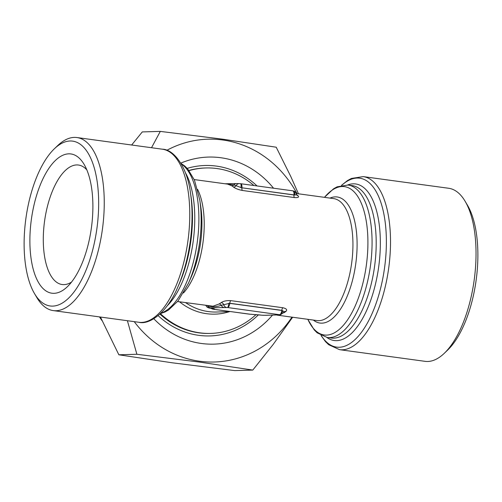 <?xml version="1.0" encoding="UTF-8"?>
<svg xmlns="http://www.w3.org/2000/svg" width="502" height="502" viewBox="0 0 502 502"><rect width="100%" height="100%" fill="white"/><g stroke="black" fill="none" stroke-linecap="round" stroke-linejoin="round"><path stroke-width="0.75" d="M291.963 317.151A111.457 100.306 -91.7 0 1 199.501 361.214A111.457 100.306 -91.7 0 1 134.235 321.65M166.802 150.324A111.457 100.306 -91.7 0 1 297.008 193.596M272.316 315.312A93.573 84.21 -91.7 0 1 153.8 318.751M180.802 163.112A93.573 84.21 -91.7 0 1 273.534 188.206M151.522 147.72L160.307 131.392L142.279 131.919L131.656 145.009M160.307 131.392L222.631 139.173L276.213 147.211L290.827 176.591L298.464 193.797M292.635 317.239L273.232 344.359L252.788 370.081L199.206 362.049L136.883 354.268L127.395 320.715M100.438 317.038L118.855 354.788L172.437 362.827L234.767 370.608L252.788 370.081M189.103 170.617A82.761 74.478 -91.7 0 1 205.958 167.963A82.761 74.478 -91.7 0 1 217.002 168.553A82.761 74.478 -91.7 0 1 253.93 185.533M256.108 314.528A82.761 74.478 -91.7 0 1 210.784 333.41L209.918 333.435A82.761 74.478 -91.7 0 1 159.95 314.076M188.965 170.435A82.761 74.478 -91.7 0 1 205.092 167.988L205.958 167.963M210.784 333.41A82.761 74.478 -91.7 0 1 160.395 313.656M207.131 305.574L207.508 305.718C211.756 307.186 216.343 307.055 221.275 305.316L229.784 303.258L281.835 310.361A2.912 1.255 97.8 0 1 282.827 307.739C286.479 308.567 287.508 309.797 285.92 311.422A61.551 26.537 97.8 0 1 283.887 312.771L283.718 312.865M284.301 311.811L284.314 311.798A2.912 2.422 -126.7 0 1 285.92 311.422M226.54 307.469A4.16 3.439 90.5 0 1 223.666 304.501A2.912 2.422 53.3 0 0 221.231 302.593C223.515 301.062 226.697 300.409 230.782 300.635A2.912 1.255 97.8 0 0 229.784 303.258L229.778 303.352A4.16 1.795 97.8 0 1 227.531 307.531A4.16 0.86 96.8 0 0 228.849 303.233L281.823 310.456A4.16 1.795 97.8 0 1 279.583 314.635A4.16 2.623 99 0 0 282.651 310.581L284.088 312.162L280.593 314.735A4.16 3.966 -95.8 0 1 279.739 314.729L227.531 307.531L210.564 307.814L209.246 307.971L210.928 308.272C214.329 308.761 215.339 309.063 213.959 309.163L213.218 309.182A4.16 4.06 -100.9 0 1 211.16 308.316M296.117 193.86C296.889 194.531 296.45 194.914 294.799 195.014L293.971 194.895L294.799 195.014A4.16 2.623 -81 0 0 292.817 190.835L293.463 190.98C293.795 191.457 294.643 190.22 296.487 194.324L296.933 195.297A2.912 2.541 129.1 0 0 298.075 195.78C299.343 197.204 298.119 197.801 294.41 197.568L242.359 190.465C238.35 189.649 235.356 188.476 233.386 186.957A61.551 26.537 -82.2 0 0 231.629 185.715L227.619 184.127L194.224 179.572M240.621 183.719A4.16 1.795 97.8 0 1 240.671 183.719A4.16 1.795 97.8 0 1 241.92 187.792L293.971 194.895A4.16 1.795 -82.2 0 0 292.722 190.823A4.16 4.16 0 0 1 292.81 190.835A4.16 2.623 -81 0 0 292.81 190.835A4.16 2.623 -81 0 0 292.754 190.829M211.38 308.347A4.16 3.74 88.3 0 0 213.218 309.182L249.262 314.152L261.454 315.168A4.16 0.86 96.8 0 1 261.398 315.168A4.16 0.86 96.8 0 1 261.379 315.162L262.446 315.231A4.16 3.439 90.5 0 0 262.841 315.262L261.398 315.168A4.16 4.16 0 0 1 261.329 315.162A4.16 1.795 97.8 0 1 261.203 315.13M258.467 314.779A85.252 76.724 -91.7 0 1 198.61 335.317A85.252 76.724 -91.7 0 1 158.149 315.645M187.221 168.358A85.252 76.724 -91.7 0 1 257.049 185.953M136.883 354.268L118.855 354.788M217.623 309.891A4.16 2.472 98.7 0 1 217.422 309.872L217.422 309.872A4.16 2.472 98.7 0 1 217.228 309.828M205.738 305.385L207.282 307.312L209.183 308.04A4.16 2.623 -81 0 0 209.19 308.046A4.16 2.623 -81 0 0 209.409 308.065A4.16 1.795 -82.2 0 1 209.278 308.059L210.796 308.266A4.16 1.813 -82.2 0 0 210.928 308.272M206.021 305.423A4.16 3.966 84.2 0 0 209.246 307.971M280.605 314.735A4.16 3.966 -95.8 0 1 280.593 314.735L279.426 314.88A4.16 4.016 82.2 0 1 278.428 314.886L279.739 314.729M102.101 320.747A111.457 100.306 -91.7 0 1 99.459 316.9M210.564 307.814A4.16 4.016 82.2 0 1 207.508 305.718A2.912 2.585 121 0 0 207.464 305.618M212.139 308.46A4.16 3.74 88.3 0 0 213.808 309.163M177.582 301.539L213.017 306.22L219.198 303.942A2.912 2.485 59.6 0 1 221.275 305.316A4.16 3.338 91 0 0 223.773 307.431M250.987 314.239A4.16 3.74 88.3 0 0 251.546 314.271A4.16 3.74 88.3 0 0 251.615 314.265M213.789 309.307A4.16 2.322 98.5 0 1 213.607 309.295L250.718 314.29A4.16 3.213 91.5 0 0 250.724 314.29A4.16 3.213 91.5 0 0 250.805 314.29M71.529 282.086A60.303 26.004 97.8 0 1 64.024 284.628A60.303 26.004 97.8 0 1 62.16 284.534A60.303 26.004 97.8 0 1 44.552 221.269A60.303 26.004 97.8 0 1 78.469 165.032A60.303 26.004 97.8 0 1 86.84 169.896M240.546 183.713A4.16 0.86 96.8 0 1 240.602 183.713A4.16 0.86 96.8 0 1 240.998 187.673L293.965 194.989A2.912 1.255 -82.2 0 0 294.41 197.568M260.237 314.999A4.16 1.795 97.8 0 1 260.111 314.992L261.329 315.162A4.16 1.795 97.8 0 0 261.454 315.168M250.95 314.29A4.16 3.74 88.3 0 1 250.398 314.258A4.16 3.213 91.5 0 0 250.718 314.29A4.16 4.16 0 0 0 250.95 314.29L259.804 314.949M262.446 315.231L265.213 315.275A4.16 3.338 91 0 0 265.571 315.3L279.426 314.88M427.779 361.484A87.335 37.656 -82.2 0 0 444.345 353.251A87.335 37.656 -82.2 0 0 474.202 279.903A87.335 37.656 -82.2 0 0 465.097 201.233A87.335 37.656 -82.2 0 0 448.7 188.275L363.184 176.61A87.335 37.656 97.8 0 1 389.081 265.131A87.335 37.656 97.8 0 1 342.264 349.812A87.335 37.656 97.8 0 1 339.565 349.668L425.081 361.34A87.335 37.656 -82.2 0 0 427.779 361.484M251.138 314.233A4.16 3.734 88.4 0 0 251.684 314.265M212.333 308.492A4.16 3.752 88.2 0 0 213.959 309.163M210.671 308.234A4.16 1.813 -82.2 0 0 210.796 308.266L213.294 308.648M231.629 185.715A2.912 2.585 121 0 0 233.932 184.899L226.126 183.927M242.359 190.465A2.912 1.255 -82.2 0 1 241.914 187.886L233.932 184.899A4.16 3.338 91 0 1 236.429 183.575L239.159 183.619A4.16 3.439 90.5 0 0 236.153 185.677A2.912 2.541 -50.9 0 1 233.386 186.957M239.554 183.65A4.16 3.439 90.5 0 0 239.159 183.619L240.602 183.713A4.16 4.16 0 0 1 240.671 183.719L292.722 190.823A4.16 1.795 -82.2 0 0 292.591 190.816M54.291 148.856L57.655 145.63A87.335 37.656 97.8 0 1 76.919 137.542A87.335 37.656 97.8 0 1 102.822 226.063A87.335 37.656 97.8 0 1 55.998 310.744A87.335 37.656 97.8 0 1 53.3 310.606A87.335 37.656 97.8 0 1 36.903 297.648L34.531 293.639A83.175 35.862 97.8 0 1 25.859 218.715A83.175 35.862 97.8 0 1 54.291 148.856A83.175 35.862 97.8 0 1 98.656 205.054A83.175 35.862 97.8 0 1 52.716 306.113A83.175 35.862 97.8 0 1 34.531 293.639M444.345 353.251L447.709 350.026A83.175 35.862 -82.2 0 0 476.141 280.166A83.175 35.862 -82.2 0 0 467.469 205.243L465.097 201.233M54.059 293.319A70.28 30.302 97.8 0 1 34.061 204.816A70.28 30.302 97.8 0 1 84.091 164.355A70.28 30.302 97.8 0 1 91.42 227.663A70.28 30.302 97.8 0 1 67.394 286.692A70.28 30.302 97.8 0 1 54.059 293.319M179.553 301.809A63.628 57.266 88.3 0 0 229.489 311.642M177.526 287.696L179.013 284.364A79.015 34.073 97.8 0 0 191.005 196.502L190.465 192.9A85.252 36.759 97.8 0 1 177.526 287.696C167.091 312.696 149.232 325.164 138.816 322.271A87.335 37.656 -82.2 0 0 141.514 322.416A87.335 37.656 -82.2 0 0 188.338 237.735A87.335 37.656 -82.2 0 0 162.435 149.213L76.919 137.542M321.286 335.606A85.252 36.759 -82.2 0 0 384.576 267.666A85.252 36.759 -82.2 0 0 341.799 185.257M326.833 337.432A79.015 34.073 -82.2 0 0 378.69 266.863A79.015 34.073 -82.2 0 0 347.635 184.981M197.6 189.411A61.551 26.537 97.8 0 1 183.468 292.967M219.198 303.942A61.551 26.537 -82.2 0 0 221.231 302.593M230.782 300.635L282.827 307.739M277.035 315.112L317.032 320.571A61.551 26.537 -82.2 0 0 351.651 263.173A61.551 26.537 -82.2 0 0 333.679 198.604L296.255 193.496M296.582 194.707A61.551 26.537 97.8 0 1 298.075 195.78M347.993 185.025A76.938 33.176 -82.2 0 1 370.457 265.74A76.938 33.176 -82.2 0 1 327.191 337.488L331.314 338.047A76.938 33.176 -82.2 0 0 374.586 266.305A76.938 33.176 -82.2 0 0 352.115 185.589L347.993 185.025L337.062 186.838L333.466 188.865L324.417 197.342M200.75 206.548A63.628 27.434 97.8 0 1 191.099 277.299L188.419 283.291A74.854 32.279 97.8 0 0 199.777 200.06L200.75 206.548M181.266 163.89A76.938 33.176 97.8 0 1 197.28 242.108A76.938 33.176 97.8 0 1 160.891 313.179M185.407 172.719A76.938 33.176 97.8 0 1 193.157 241.544A76.938 33.176 97.8 0 1 167.254 305.781M313.361 320.069A63.628 27.434 -82.2 0 0 355.761 263.738A63.628 27.434 -82.2 0 0 330.009 198.102M307.845 319.316A74.854 32.279 -82.2 0 0 351.582 313.292A74.854 32.279 -82.2 0 0 365.017 214.875A74.854 32.279 -82.2 0 0 324.493 197.349M185.608 302.637A61.551 55.389 88.3 0 0 216.55 312.018L229.621 311.642M265.213 315.275L278.428 314.886M284.314 311.798L284.082 312.162M190.465 192.9C187.108 166.011 173.24 149.219 162.435 149.213M321.016 335.468L325.447 341.58L328.703 344.723L339.565 349.668M341.504 185.32L347.415 180.62L351.394 178.461L363.184 176.61M211.035 308.297L213.607 309.295M262.841 315.262L265.571 315.3M180.984 163.414L184.855 166.068L187.779 168.986L194.5 180.212L199.777 200.06M160.496 313.562L164.938 312.037L168.534 310.016L178.015 300.999L188.419 283.291M224.965 183.77L236.429 183.575M138.816 322.271L53.3 310.606M327.191 337.488L317.145 332.813L314.221 329.896L307.776 319.31"/></g></svg>
